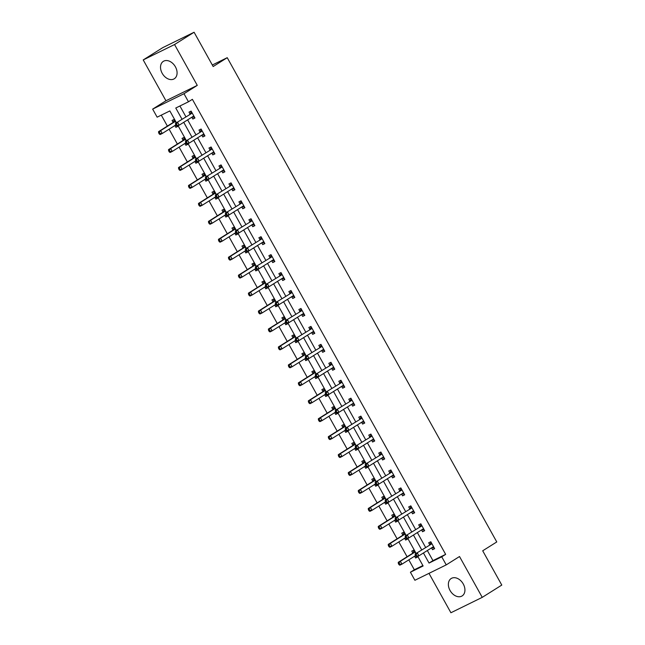 <?xml version="1.0" encoding="UTF-8"?>
<svg xmlns="http://www.w3.org/2000/svg" width="645" height="645" viewBox="0 0 645 645"><rect width="100%" height="100%" fill="white"/><g stroke="black" fill="none" stroke-linecap="round" stroke-linejoin="round"><path stroke-width="0.97" d="M162.201 73.312A10.28 7.337 -122.2 0 0 174.279 78.771A10.28 7.337 -122.2 0 0 175.408 66.822A10.28 7.337 -122.2 0 0 163.33 61.356A10.28 7.337 -122.2 0 0 162.201 73.312M450.049 590.473A10.28 7.337 -122.2 0 0 462.126 595.932A10.28 7.337 -122.2 0 0 463.263 583.983A10.28 7.337 -122.2 0 0 451.178 578.517A10.28 7.337 -122.2 0 0 450.049 590.473M176.416 122.744L169.845 110.932L157.138 117.172L152.655 109.118L183.986 93.727L188.469 101.781L175.771 108.021L182.011 119.228M165.942 100.765L197.273 85.374L174.545 44.537L194.089 32.25L162.758 47.641L143.214 59.929L165.942 100.765L152.655 109.118M428.981 573.349L450.911 612.75L482.242 597.359L459.514 556.522L446.227 564.883L414.896 580.274L410.414 572.22L423.12 565.979L417.775 556.385M408.809 559.852L414.324 569.761L410.414 572.22M161.282 115.141L167.386 126.098M169.103 129.185L177.367 144.045M179.092 147.133L187.356 161.984M189.082 165.08L197.346 179.931M199.063 183.019L207.335 197.87M209.053 200.966L217.325 215.817M219.042 218.905L227.306 233.764M229.031 236.852L237.296 251.703M239.021 254.799L247.285 269.65M249.002 272.738L257.274 287.597M258.992 290.685L267.256 305.536M268.981 308.632L277.245 323.484M278.971 326.572L287.235 341.431M288.952 344.519L297.224 359.37M298.941 362.466L307.205 377.317M308.931 380.405L317.195 395.256M318.92 398.352L327.184 413.203M328.902 416.291L337.174 431.15M338.891 434.238L347.163 449.089M348.881 452.185L357.145 467.036M358.87 470.124L367.134 484.984M368.859 488.072L377.123 502.923M378.841 506.019L387.113 520.87M388.83 523.958L397.094 538.817M398.82 541.905L407.084 556.756M174.545 44.537L143.214 59.929M194.089 32.25L213.164 66.532L227.233 57.679L496.771 541.945L482.702 550.79L501.786 585.071L482.242 597.359M227.233 57.679L212.318 65.008M414.324 569.761L422.886 565.56M414.598 556.208L415.598 558.006L417.718 556.966L417.476 556.53M415.832 553.587L413.872 550.064L411.76 551.104L412.792 552.967M404.608 538.261L405.608 540.059L407.729 539.018L407.487 538.591M405.85 535.64L403.883 532.117L401.771 533.157L402.803 535.019M394.619 520.322L395.619 522.119L397.739 521.079L397.497 520.644M395.861 517.701L393.901 514.17L391.781 515.21L392.821 517.072M384.638 502.374L385.637 504.172L387.75 503.132L387.508 502.697M385.871 499.754L383.912 496.231L381.792 497.271L382.832 499.133M374.648 484.427L375.648 486.225L377.76 485.185L377.527 484.758M375.882 481.807L373.923 478.284L371.802 479.324L372.842 481.186M364.659 466.488L365.659 468.286L367.779 467.246L367.537 466.811M365.892 463.868L363.933 460.345L361.821 461.385L362.853 463.247M354.669 448.541L355.669 450.339L357.79 449.299L357.548 448.864M355.911 445.921L353.944 442.397L351.831 443.438L352.863 445.3M344.68 430.594L345.688 432.392L347.8 431.352L347.558 430.925M345.922 427.974L343.962 424.45L341.842 425.49L342.882 427.353M334.699 412.655L335.698 414.453L337.811 413.413L337.577 412.977M335.932 410.035L333.973 406.511L331.853 407.551L332.893 409.414M324.709 394.708L325.709 396.506L327.829 395.466L327.587 395.038M325.943 392.087L323.983 388.564L321.871 389.604L322.903 391.467M314.72 376.769L315.719 378.559L317.84 377.519L317.598 377.091M315.961 374.14L313.994 370.617L311.882 371.657L312.914 373.519M304.73 358.822L305.73 360.619L307.85 359.579L307.609 359.144M305.972 356.201L304.013 352.678L301.892 353.718L302.932 355.58M294.749 340.874L295.749 342.672L297.861 341.632L297.619 341.205M295.982 338.254L294.023 334.731L291.903 335.771L292.943 337.633M284.759 322.935L285.759 324.733L287.872 323.693L287.638 323.258M285.993 320.315L284.034 316.784L281.913 317.824L282.953 319.686M274.77 304.988L275.77 306.786L277.89 305.746L277.648 305.311M276.012 302.368L274.044 298.845L271.932 299.885L272.964 301.747M264.781 287.041L265.78 288.839L267.901 287.799L267.659 287.372M266.022 284.421L264.055 280.897L261.943 281.938L262.975 283.8M254.799 269.102L255.799 270.9L257.911 269.86L257.669 269.425M256.033 266.482L254.074 262.958L251.953 263.998L252.993 265.861M244.81 251.155L245.81 252.953L247.922 251.913L247.688 251.477M246.043 248.535L244.084 245.011L241.964 246.051L243.004 247.914M234.82 233.208L235.82 235.006L237.941 233.966L237.699 233.538M236.054 230.588L234.095 227.064L231.982 228.104L233.014 229.967M224.831 215.269L225.831 217.067L227.951 216.027L227.709 215.591M226.072 212.648L224.105 209.125L221.993 210.165L223.025 212.028M214.841 197.322L215.841 199.12L217.962 198.08L217.72 197.652M216.083 194.701L214.124 191.178L212.003 192.218L213.044 194.081M204.86 179.383L205.86 181.172L207.972 180.132L207.73 179.705M206.094 176.754L204.134 173.231L202.014 174.271L203.054 176.133M194.871 161.435L195.87 163.233L197.991 162.193L197.749 161.758M196.104 158.815L194.145 155.292L192.025 156.332L193.065 158.194M184.881 143.488L185.881 145.286L188.001 144.246L187.76 143.819M186.123 140.868L184.156 137.345L182.043 138.385L183.075 140.247M174.892 125.549L175.892 127.347L178.012 126.307L177.77 125.872M176.133 122.929L174.174 119.398L172.054 120.438L173.086 122.3M427.337 550.524L432.956 560.61L445.655 554.369L192.379 99.322L188.469 101.781M179.915 105.99L185.913 116.769M187.639 119.865L195.903 134.716M197.628 137.804L205.892 152.663M207.609 155.751L215.881 170.602M217.599 173.698L225.863 188.55M227.588 191.638L235.852 206.489M237.578 209.585L245.842 224.436M247.559 227.532L255.831 242.383M257.548 245.471L265.821 260.322M267.538 263.418L275.802 278.269M277.527 281.357L285.791 296.216M287.517 299.304L295.781 314.155M297.498 317.251L305.77 332.102M307.488 335.19L315.752 350.05M317.477 353.137L325.741 367.989M327.467 371.085L335.731 385.936M337.448 389.024L345.72 403.875M347.437 406.971L355.709 421.822M357.427 424.918L365.691 439.769M367.416 442.857L375.68 457.708M377.398 460.804L385.67 475.655M387.387 478.743L395.659 493.602M397.376 496.69L405.641 511.541M407.366 514.637L415.63 529.489M417.355 532.577L425.619 547.436M431.529 547.887L432.537 549.685L434.649 548.645L430.812 541.744L428.691 542.784L429.731 544.646M421.548 529.94L422.548 531.738L424.66 530.698L420.822 523.796L418.702 524.837L419.742 526.699M411.558 512.001L412.558 513.799L414.679 512.759L410.833 505.857L408.72 506.897L409.752 508.752M401.569 494.054L402.569 495.852L404.689 494.812L400.843 487.91L398.731 488.95L399.763 490.813M391.579 476.107L392.579 477.905L394.7 476.865L390.862 469.963L388.742 471.003L389.782 472.866M381.598 458.168L382.598 459.966L384.71 458.926L380.873 452.024L378.752 453.064L379.792 454.927M371.609 440.221L372.608 442.019L374.721 440.978L370.883 434.077L368.763 435.117L369.803 436.979M361.619 422.273L362.619 424.071L364.739 423.031L360.894 416.13L358.781 417.17L359.813 419.032M351.63 404.334L352.63 406.132L354.75 405.092L350.904 398.191L348.792 399.231L349.824 401.093M341.648 386.387L342.648 388.185L344.761 387.145L340.923 380.244L338.802 381.284L339.842 383.146M331.659 368.448L332.659 370.238L334.771 369.198L330.933 362.297L328.813 363.337L329.853 365.199M321.67 350.501L322.669 352.299L324.79 351.259L320.944 344.357L318.832 345.397L319.864 347.26M311.68 332.554L312.68 334.352L314.8 333.312L310.954 326.41L308.842 327.45L309.874 329.313M301.691 314.615L302.69 316.413L304.811 315.373L300.973 308.471L298.853 309.511L299.893 311.366M291.709 296.668L292.709 298.466L294.821 297.426L290.984 290.524L288.863 291.564L289.903 293.427M281.72 278.721L282.72 280.519L284.84 279.478L280.994 272.577L278.874 273.617L279.914 275.48M271.73 260.782L272.73 262.579L274.851 261.539L271.005 254.638L268.892 255.678L269.924 257.54M261.741 242.834L262.741 244.632L264.861 243.592L261.023 236.691L258.903 237.731L259.935 239.593M251.76 224.887L252.759 226.685L254.872 225.645L251.034 218.744L248.914 219.784L249.954 221.646M241.77 206.948L242.77 208.746L244.882 207.706L241.045 200.805L238.924 201.845L239.964 203.707M231.781 189.001L232.781 190.799L234.901 189.759L231.055 182.858L228.943 183.898L229.975 185.76M221.791 171.062L222.791 172.852L224.911 171.812L221.066 164.91L218.953 165.95L219.985 167.813M211.802 153.115L212.81 154.913L214.922 153.873L211.084 146.971L208.964 148.011L210.004 149.874M201.821 135.168L202.82 136.966L204.933 135.926L201.095 129.024L198.974 130.064L200.015 131.927M191.831 117.229L192.831 119.027L194.951 117.987L191.105 111.085L188.993 112.125L190.025 113.98M197.273 85.374L183.986 93.727M445.655 554.369L441.744 556.828L446.227 564.883M416.122 553.41L407.793 538.438M406.132 535.463L397.804 520.499M396.143 517.516L387.814 502.552M386.153 499.577L377.825 484.605M376.172 481.63L367.835 466.666M366.183 463.682L357.854 448.718M356.193 445.743L347.865 430.771M346.204 427.796L337.875 412.832M336.222 409.849L327.886 394.885M326.233 391.91L317.904 376.938M316.244 373.963L307.915 358.999M306.254 356.024L297.925 341.052M296.265 338.077L287.936 323.113M286.283 320.13L277.947 305.166M276.294 302.191L267.965 287.219M266.304 284.243L257.976 269.279M256.315 266.296L247.986 251.332M246.334 248.357L237.997 233.385M236.344 230.41L228.016 215.446M226.355 212.463L218.026 197.499M216.365 194.524L208.037 179.552M206.384 176.577L198.047 161.613M196.394 158.638L188.066 143.666M186.405 140.691L178.076 125.727M423.434 552.983L429.046 563.069L441.744 556.828M183.728 122.324L191.992 137.175M193.718 140.263L201.982 155.114M203.707 158.21L211.971 173.062M213.689 176.149L221.961 191.009M223.678 194.097L231.95 208.948M233.667 212.044L241.931 226.895M243.657 229.983L251.921 244.842M253.646 247.93L261.91 262.781M263.628 265.877L271.9 280.728M273.617 283.816L281.881 298.667M283.606 301.763L291.871 316.614M293.596 319.71L301.86 334.561M303.577 337.649L311.849 352.501M313.567 355.597L321.839 370.448M323.556 373.536L331.82 388.395M333.546 391.483L341.81 406.334M343.527 409.43L351.799 424.281M353.516 427.369L361.789 442.228M363.506 445.316L371.77 460.167M373.495 463.263L381.759 478.114M383.485 481.202L391.749 496.053M393.466 499.149L401.738 514M403.456 517.096L411.72 531.948M413.445 535.036L421.709 549.887M432.956 560.61L429.046 563.069M434.528 548.427L432.537 549.685M417.597 556.748L415.598 558.006M407.608 538.801L405.608 540.059M424.539 530.48L422.548 531.738M397.618 520.862L395.619 522.119M414.558 512.541L412.558 513.799M387.629 502.915L385.637 504.172M404.568 494.594L402.569 495.852M377.647 484.967L375.648 486.225M394.579 476.647L392.579 477.905M367.658 467.028L365.659 468.286M384.589 458.708L382.598 459.966M357.669 449.081L355.669 450.339M374.608 440.761L372.608 442.019M347.679 431.142L345.688 432.392M364.619 422.822L362.619 424.071M337.69 413.195L335.698 414.453M354.629 404.875L352.63 406.132M327.708 395.248L325.709 396.506M344.64 386.927L342.648 388.185M317.719 377.309L315.719 378.559M334.65 368.988L332.659 370.238M307.73 359.362L305.73 360.619M324.669 351.041L322.669 352.299M297.74 341.415L295.749 342.672M314.679 333.094L312.68 334.352M287.759 323.476L285.759 324.733M304.69 315.155L302.69 316.413M277.769 305.528L275.77 306.786M294.7 297.208L292.709 298.466M267.78 287.581L265.78 288.839M284.719 279.261L282.72 280.519M257.79 269.642L255.799 270.9M274.73 261.322L272.73 262.579M247.801 251.695L245.81 252.953M264.74 243.375L262.741 244.632M237.82 233.756L235.82 235.006M254.751 225.436L252.759 226.685M227.83 215.809L225.831 217.067M244.769 207.488L242.77 208.746M217.841 197.862L215.841 199.12M234.78 189.541L232.781 190.799M207.851 179.923L205.86 181.172M224.791 171.602L222.791 172.852M197.87 161.976L195.87 163.233M214.801 153.655L212.81 154.913M187.88 144.028L185.881 145.286M204.812 135.708L202.82 136.966M177.891 126.089L175.892 127.347M194.83 117.769L192.831 119.027M431.521 544.009L415.178 553.999L431.521 544.009A1.322 0.919 63.8 0 0 431.771 543.743L431.844 543.606M416.13 554.773L417.299 552.959L418.895 555.829L416.783 556.869L415.92 556.337L416.767 555.917L416.13 554.773L415.283 555.184L415.92 556.337M433.617 546.783L433.464 546.783A1.322 0.919 63.8 0 0 433.182 546.855A1.322 0.919 63.8 0 0 433.126 546.887L418.895 555.829L416.767 555.917M429.409 545.049A1.322 0.919 63.8 0 0 429.651 544.783L431.07 542.203M434.15 547.75L431.642 547.815M415.178 553.999L415.283 555.184M414.703 556.135L415.791 556.111M414.13 550.524L412.719 553.104A1.322 0.919 -116.2 0 1 412.469 553.37L398.247 562.319L400.36 561.279L401.964 564.149L415.525 555.627M414.912 551.926L414.832 552.064A1.322 0.919 -116.2 0 1 414.59 552.33L400.36 561.279L398.344 563.504L398.989 564.657L399.836 564.238L399.191 563.093M399.836 564.238L401.964 564.149L399.844 565.189L398.989 564.657M398.344 563.504L398.247 562.319M421.532 526.07L405.197 536.051L421.532 526.07A1.322 0.919 63.8 0 0 421.782 525.796L421.854 525.659M406.14 536.825L407.309 535.011L408.914 537.89L406.793 538.93L405.931 538.39L406.777 537.978L406.14 536.825L405.294 537.245L405.931 538.39M423.628 528.836L423.475 528.844A1.322 0.919 63.8 0 0 423.193 528.908A1.322 0.919 63.8 0 0 423.136 528.94L408.914 537.89L406.777 537.978M419.419 527.11A1.322 0.919 63.8 0 0 419.661 526.836L421.08 524.264M424.168 529.803L421.653 529.876M405.197 536.051L405.294 537.245M411.55 508.123L395.208 518.104L411.55 508.123A1.322 0.919 63.8 0 0 411.792 507.857L411.873 507.712M396.151 518.878L397.32 517.064L398.924 519.943L396.804 520.983L395.949 520.451L396.796 520.031L396.151 518.878L395.304 519.298L395.949 520.451M413.638 510.896L413.485 510.896A1.322 0.919 63.8 0 0 413.203 510.961A1.322 0.919 63.8 0 0 413.147 511.001L398.924 519.943L396.796 520.031M409.43 509.163A1.322 0.919 63.8 0 0 409.68 508.897L411.091 506.317M414.179 511.864L411.663 511.928M395.208 518.104L395.304 519.298M404.721 538.196L405.81 538.164M404.141 532.585L402.73 535.157A1.322 0.919 -116.2 0 1 402.48 535.431L388.258 544.372L390.378 543.332L391.975 546.21L405.536 537.68M404.923 533.979L404.842 534.116A1.322 0.919 -116.2 0 1 404.6 534.391L390.378 543.332L388.355 545.565L389 546.71L389.846 546.299L389.201 545.146M389.846 546.299L391.975 546.21L389.862 547.25L389 546.71M388.355 545.565L388.258 544.372M394.732 520.249L395.82 520.217M394.159 514.637L392.74 517.217A1.322 0.919 -116.2 0 1 392.499 517.484L378.268 526.425L380.389 525.385L381.985 528.263L395.546 519.733M394.933 516.032L394.861 516.177A1.322 0.919 -116.2 0 1 394.611 516.443L380.389 525.385L378.373 527.618L379.01 528.771L379.857 528.352L379.22 527.199M379.857 528.352L381.985 528.263L379.873 529.303L379.01 528.771M378.373 527.618L378.268 526.425M401.561 490.176L385.218 500.165L401.561 490.176A1.322 0.919 63.8 0 0 401.803 489.91L401.883 489.773M386.161 500.939L387.339 499.125L388.935 502.004L386.823 503.044L385.96 502.503L386.807 502.084L386.161 500.939L385.315 501.35L385.96 502.503M403.649 492.949L403.496 492.949A1.322 0.919 63.8 0 0 403.222 493.022A1.322 0.919 63.8 0 0 403.157 493.054L388.935 502.004L386.807 502.084M399.44 491.216A1.322 0.919 63.8 0 0 399.69 490.95L401.101 488.37M404.189 493.917L401.682 493.981M385.218 500.165L385.315 501.35M391.571 472.237L375.229 482.218L391.571 472.237A1.322 0.919 63.8 0 0 391.821 471.971L391.894 471.826M376.18 482.992L377.349 481.178L378.946 484.056L376.833 485.096L375.971 484.556L376.817 484.145L376.18 482.992L375.334 483.411L375.971 484.556M393.66 475.002L393.514 475.01A1.322 0.919 63.8 0 0 393.232 475.075A1.322 0.919 63.8 0 0 393.176 475.107L378.946 484.056L376.817 484.145M389.459 473.277A1.322 0.919 63.8 0 0 389.701 473.011L391.12 470.431M394.2 475.97L391.692 476.042M375.229 482.218L375.334 483.411M381.582 454.29L365.247 464.279L381.582 454.29A1.322 0.919 63.8 0 0 381.832 454.024L381.905 453.887M366.191 465.053L367.36 463.239L368.964 466.109L366.844 467.149L365.981 466.617L366.828 466.198L366.191 465.053L365.344 465.464L365.981 466.617M383.678 457.063L383.525 457.063A1.322 0.919 63.8 0 0 383.243 457.136A1.322 0.919 63.8 0 0 383.186 457.168L368.964 466.109L366.828 466.198M379.47 455.33A1.322 0.919 63.8 0 0 379.712 455.064L381.131 452.484M384.21 458.031L381.703 458.095M365.247 464.279L365.344 465.464M384.743 502.302L385.831 502.278M384.17 496.69L382.751 499.27A1.322 0.919 -116.2 0 1 382.509 499.536L368.279 508.486L370.399 507.446L372.004 510.316L385.565 501.794M384.944 498.093L384.872 498.23A1.322 0.919 -116.2 0 1 384.622 498.496L370.399 507.446L368.384 509.671L369.021 510.824L369.867 510.405L369.23 509.26M369.867 510.405L372.004 510.316L369.883 511.356L369.021 510.824M368.384 509.671L368.279 508.486M374.753 484.363L375.842 484.331M374.181 478.751L372.762 481.331A1.322 0.919 -116.2 0 1 372.52 481.597L358.298 490.539L360.41 489.499L362.014 492.377L375.575 483.847M374.963 480.146L374.882 480.291A1.322 0.919 -116.2 0 1 374.64 480.557L360.41 489.499L358.394 491.732L359.031 492.877L359.878 492.466L359.241 491.313M359.878 492.466L362.014 492.377L359.894 493.417L359.031 492.877M358.394 491.732L358.298 490.539M364.772 466.416L365.852 466.383M364.191 460.804L362.78 463.384A1.322 0.919 -116.2 0 1 362.53 463.65L348.308 472.6L350.428 471.56L352.025 474.43L365.586 465.9M364.973 462.207L364.893 462.344A1.322 0.919 -116.2 0 1 364.651 462.61L350.428 471.56L348.405 473.785L349.05 474.938L349.896 474.518L349.251 473.365M349.896 474.518L352.025 474.43L349.904 475.47L349.05 474.938M348.405 473.785L348.308 472.6M371.601 436.343L355.258 446.332L371.601 436.343A1.322 0.919 63.8 0 0 371.842 436.076L371.923 435.939M356.201 447.106L357.37 445.292L358.975 448.17L356.854 449.21L355.992 448.67L356.838 448.259L356.201 447.106L355.355 447.517L355.992 448.67M373.689 439.116L373.536 439.124A1.322 0.919 63.8 0 0 373.253 439.189A1.322 0.919 63.8 0 0 373.197 439.221L358.975 448.17L356.838 448.259M369.48 437.383A1.322 0.919 63.8 0 0 369.722 437.116L371.141 434.537M374.229 440.084L371.714 440.156M355.258 446.332L355.355 447.517M354.782 448.477L355.871 448.444M354.202 442.857L352.791 445.437A1.322 0.919 -116.2 0 1 352.541 445.703L338.319 454.652L340.439 453.612L342.035 456.491L355.597 447.961M354.984 444.26L354.903 444.397A1.322 0.919 -116.2 0 1 354.661 444.663L340.439 453.612L338.415 455.838L339.06 456.991L339.907 456.579L339.27 455.426M339.907 456.579L342.035 456.491L339.923 457.531L339.06 456.991M338.415 455.838L338.319 454.652M361.611 418.403L345.269 428.385L361.611 418.403A1.322 0.919 63.8 0 0 361.853 418.137L361.934 417.992M346.212 429.159L347.389 427.345L348.985 430.223L346.865 431.263L346.01 430.731L346.857 430.312L346.212 429.159L345.365 429.578L346.01 430.731M363.699 421.169L363.546 421.177A1.322 0.919 63.8 0 0 363.272 421.241A1.322 0.919 63.8 0 0 363.208 421.274L348.985 430.223L346.857 430.312M359.491 419.444A1.322 0.919 63.8 0 0 359.741 419.177L361.152 416.597M364.24 422.136L361.732 422.209M345.269 428.385L345.365 429.578M344.793 430.529L345.881 430.497M344.22 424.918L342.801 427.498A1.322 0.919 -116.2 0 1 342.56 427.764L328.329 436.705L330.45 435.665L332.046 438.544L345.607 430.013M344.994 426.313L344.922 426.458A1.322 0.919 -116.2 0 1 344.672 426.724L330.45 435.665L328.434 437.899L329.071 439.043L329.918 438.632L329.281 437.479M329.918 438.632L332.046 438.544L329.934 439.584L329.071 439.043M328.434 437.899L328.329 436.705M351.622 400.456L335.279 410.446L351.622 400.456A1.322 0.919 63.8 0 0 351.864 400.19L351.944 400.053M336.23 411.22L337.4 409.406L338.996 412.276L336.883 413.316L336.021 412.784L336.867 412.365L336.23 411.22L335.376 411.631L336.021 412.784M353.71 403.23L353.557 403.23A1.322 0.919 63.8 0 0 353.283 403.302A1.322 0.919 63.8 0 0 353.226 403.335L338.996 412.276L336.867 412.365M349.501 401.496A1.322 0.919 63.8 0 0 349.751 401.23L351.162 398.65M354.25 404.197L351.743 404.262M335.279 410.446L335.376 411.631M334.803 412.582L335.892 412.558M334.231 406.971L332.812 409.551A1.322 0.919 -116.2 0 1 332.57 409.817L318.348 418.766L320.46 417.726L322.065 420.596L335.626 412.066M335.005 408.374L334.932 408.511A1.322 0.919 -116.2 0 1 334.682 408.777L320.46 417.726L318.445 419.951L319.082 421.104L319.928 420.685L319.291 419.54M319.928 420.685L322.065 420.596L319.944 421.637L319.082 421.104M318.445 419.951L318.348 418.766M341.632 382.509L325.29 392.499L341.632 382.509A1.322 0.919 63.8 0 0 341.882 382.243L341.955 382.106M326.241 393.273L327.41 391.459L329.014 394.337L326.894 395.377L326.031 394.837L326.878 394.426L326.241 393.273L325.394 393.692L326.031 394.837M343.729 385.283L343.575 385.291A1.322 0.919 63.8 0 0 343.293 385.355A1.322 0.919 63.8 0 0 343.237 385.387L329.014 394.337L326.878 394.426M339.52 383.549A1.322 0.919 63.8 0 0 339.762 383.283L341.181 380.711M344.261 386.25L341.753 386.323M325.29 392.499L325.394 393.692M324.822 394.643L325.902 394.611M324.242 389.032L322.831 391.604A1.322 0.919 -116.2 0 1 322.581 391.87L308.358 400.819L310.471 399.779L312.075 402.657L325.636 394.127M325.024 390.427L324.943 390.564A1.322 0.919 -116.2 0 1 324.701 390.83L310.471 399.779L308.455 402.012L309.1 403.157L309.947 402.746L309.302 401.593M309.947 402.746L312.075 402.657L309.955 403.697L309.1 403.157M308.455 402.012L308.358 400.819M331.643 364.57L315.308 374.552L331.643 364.57A1.322 0.919 63.8 0 0 331.893 364.304L331.965 364.159M316.252 375.325L317.421 373.511L319.025 376.39L316.905 377.43L316.042 376.898L316.889 376.478L316.252 375.325L315.405 375.745L316.042 376.898M333.739 367.344L333.586 367.344A1.322 0.919 63.8 0 0 333.304 367.408A1.322 0.919 63.8 0 0 333.247 367.44L319.025 376.39L316.889 376.478M329.531 365.61A1.322 0.919 63.8 0 0 329.772 365.344L331.191 362.764M334.279 368.303L331.764 368.376M315.308 374.552L315.405 375.745M314.833 376.696L315.921 376.664M314.252 371.085L312.841 373.665A1.322 0.919 -116.2 0 1 312.591 373.931L298.369 382.872L300.489 381.832L302.086 384.71L315.647 376.18M315.034 372.479L314.954 372.625A1.322 0.919 -116.2 0 1 314.712 372.891L300.489 381.832L298.466 384.065L299.111 385.218L299.957 384.799L299.312 383.646M299.957 384.799L302.086 384.71L299.973 385.75L299.111 385.218M298.466 384.065L298.369 382.872M321.661 346.623L305.319 356.612L321.661 346.623A1.322 0.919 63.8 0 0 321.903 346.357L321.984 346.22M306.262 357.386L307.431 355.572L309.036 358.443L306.915 359.483L306.061 358.951L306.907 358.531L306.262 357.386L305.416 357.798L306.061 358.951M323.75 349.397L323.596 349.397A1.322 0.919 63.8 0 0 323.322 349.469A1.322 0.919 63.8 0 0 323.258 349.501L309.036 358.443L306.907 358.531M319.541 347.663A1.322 0.919 63.8 0 0 319.791 347.397L321.202 344.817M324.29 350.364L321.782 350.428M305.319 356.612L305.416 357.798M304.843 358.749L305.932 358.725M304.271 353.137L302.852 355.717A1.322 0.919 -116.2 0 1 302.61 355.984L288.38 364.933L290.5 363.893L292.096 366.763L305.657 358.241M305.045 354.54L304.972 354.677A1.322 0.919 -116.2 0 1 304.722 354.944L290.5 363.893L288.484 366.118L289.121 367.271L289.968 366.852L289.331 365.707M289.968 366.852L292.096 366.763L289.984 367.803L289.121 367.271M288.484 366.118L288.38 364.933M311.672 328.684L295.329 338.665L311.672 328.684A1.322 0.919 63.8 0 0 311.914 328.41L311.995 328.273M296.273 339.439L297.45 337.625L299.046 340.504L296.934 341.544L296.071 341.003L296.918 340.592L296.273 339.439L295.426 339.859L296.071 341.003M313.76 331.449L313.607 331.457A1.322 0.919 63.8 0 0 313.333 331.522A1.322 0.919 63.8 0 0 313.268 331.554L299.046 340.504L296.918 340.592M309.552 329.724A1.322 0.919 63.8 0 0 309.802 329.45L311.213 326.878M314.3 332.417L311.793 332.489M295.329 338.665L295.426 339.859M294.854 340.81L295.942 340.778M294.281 335.198L292.862 337.77A1.322 0.919 -116.2 0 1 292.62 338.036L278.398 346.986L280.511 345.946L282.115 348.824L295.676 340.294M295.055 336.593L294.983 336.73A1.322 0.919 -116.2 0 1 294.733 337.004L280.511 345.946L278.495 348.179L279.132 349.324L279.978 348.913L279.341 347.76M279.978 348.913L282.115 348.824L279.994 349.864L279.132 349.324M278.495 348.179L278.398 346.986M301.683 310.737L285.34 320.718L301.683 310.737A1.322 0.919 63.8 0 0 301.933 310.471L302.005 310.326M286.291 321.492L287.46 319.678L289.057 322.556L286.944 323.596L286.082 323.064L286.928 322.645L286.291 321.492L285.445 321.911L286.082 323.064M303.779 313.51L303.626 313.51A1.322 0.919 63.8 0 0 303.344 313.575A1.322 0.919 63.8 0 0 303.287 313.615L289.057 322.556L286.928 322.645M299.57 311.777A1.322 0.919 63.8 0 0 299.812 311.511L301.231 308.931M304.311 314.478L301.804 314.542M285.34 320.718L285.445 321.911M284.864 322.863L285.953 322.831M284.292 317.251L282.873 319.831A1.322 0.919 -116.2 0 1 282.631 320.097L268.409 329.039L270.521 327.999L272.125 330.877L285.687 322.347M285.074 318.646L284.993 318.791A1.322 0.919 -116.2 0 1 284.751 319.057L270.521 327.999L268.505 330.232L269.142 331.385L269.989 330.966L269.352 329.813M269.989 330.966L272.125 330.877L270.005 331.917L269.142 331.385M268.505 330.232L268.409 329.039M291.693 292.79L275.359 302.779L291.693 292.79A1.322 0.919 63.8 0 0 291.943 292.524L292.016 292.387M276.302 303.553L277.471 301.739L279.075 304.617L276.955 305.649L276.092 305.117L276.939 304.698L276.302 303.553L275.455 303.964L276.092 305.117M293.789 295.563L293.636 295.563A1.322 0.919 63.8 0 0 293.354 295.636A1.322 0.919 63.8 0 0 293.298 295.668L279.075 304.617L276.939 304.698M289.581 293.83A1.322 0.919 63.8 0 0 289.823 293.564L291.242 290.984M294.322 296.531L291.814 296.595M275.359 302.779L275.455 303.964M274.883 304.916L275.963 304.892M274.302 299.304L272.891 301.884A1.322 0.919 -116.2 0 1 272.642 302.15L258.419 311.1L260.54 310.06L262.136 312.93L275.697 304.408M275.084 300.707L275.004 300.844A1.322 0.919 -116.2 0 1 274.762 301.11L260.54 310.06L258.516 312.285L259.161 313.438L260.008 313.019L259.363 311.874M260.008 313.019L262.136 312.93L260.016 313.97L259.161 313.438M258.516 312.285L258.419 311.1M281.712 274.851L265.369 284.832L281.712 274.851A1.322 0.919 63.8 0 0 281.954 274.585L282.034 274.439M266.312 285.606L267.481 283.792L269.086 286.67L266.966 287.71L266.103 287.17L266.957 286.759L266.312 285.606L265.466 286.025L266.103 287.17M283.8 277.616L283.647 277.624A1.322 0.919 63.8 0 0 283.365 277.689A1.322 0.919 63.8 0 0 283.308 277.721L269.086 286.67L266.957 286.759M279.591 275.891A1.322 0.919 63.8 0 0 279.833 275.625L281.252 273.045M284.34 278.584L281.825 278.656M265.369 284.832L265.466 286.025M264.893 286.977L265.982 286.944M264.313 281.365L262.902 283.945A1.322 0.919 -116.2 0 1 262.652 284.211L248.43 293.153L250.55 292.112L252.147 294.991L265.708 286.461M265.095 282.76L265.014 282.905A1.322 0.919 -116.2 0 1 264.772 283.171L250.55 292.112L248.535 294.346L249.172 295.491L250.018 295.079L249.381 293.927M250.018 295.079L252.147 294.991L250.034 296.031L249.172 295.491M248.535 294.346L248.43 293.153M271.722 256.904L255.38 266.893L271.722 256.904A1.322 0.919 63.8 0 0 271.964 256.637L272.045 256.5M256.323 267.667L257.5 265.853L259.096 268.723L256.984 269.763L256.121 269.231L256.968 268.812L256.323 267.667L255.476 268.078L256.121 269.231M273.811 259.677L273.657 259.677A1.322 0.919 63.8 0 0 273.383 259.75A1.322 0.919 63.8 0 0 273.319 259.782L259.096 268.723L256.968 268.812M269.602 257.944A1.322 0.919 63.8 0 0 269.852 257.678L271.263 255.097M274.351 260.644L271.843 260.709M255.38 266.893L255.476 268.078M254.904 269.029L255.992 268.997M254.332 263.418L252.913 265.998A1.322 0.919 -116.2 0 1 252.671 266.264L238.44 275.213L240.561 274.173L242.165 277.044L255.726 268.514M255.106 264.821L255.033 264.958A1.322 0.919 -116.2 0 1 254.783 265.224L240.561 274.173L238.545 276.399L239.182 277.552L240.029 277.132L239.392 275.979M240.029 277.132L242.165 277.044L240.045 278.084L239.182 277.552M238.545 276.399L238.44 275.213M261.733 238.956L245.39 248.946L261.733 238.956A1.322 0.919 63.8 0 0 261.983 238.69L262.055 238.553M246.342 249.72L247.511 247.906L249.107 250.784L246.995 251.824L246.132 251.284L246.979 250.873L246.342 249.72L245.495 250.131L246.132 251.284M263.821 241.73L263.676 241.738A1.322 0.919 63.8 0 0 263.394 241.802A1.322 0.919 63.8 0 0 263.337 241.835L249.107 250.784L246.979 250.873M259.613 239.996A1.322 0.919 63.8 0 0 259.862 239.73L261.281 237.15M264.361 242.697L261.854 242.77M245.39 248.946L245.495 250.131M244.915 251.09L246.003 251.058M244.342 245.471L242.923 248.051A1.322 0.919 -116.2 0 1 242.681 248.317L228.459 257.266L230.571 256.226L232.176 259.105L245.737 250.574M245.116 246.874L245.044 247.011A1.322 0.919 -116.2 0 1 244.794 247.277L230.571 256.226L228.556 258.452L229.193 259.604L230.039 259.193L229.402 258.04M230.039 259.193L232.176 259.105L230.055 260.145L229.193 259.604M228.556 258.452L228.459 257.266M251.744 221.017L235.401 230.999L251.744 221.017A1.322 0.919 63.8 0 0 251.993 220.751L252.066 220.606M236.352 231.773L237.521 229.959L239.126 232.837L237.005 233.877L236.143 233.345L236.989 232.926L236.352 231.773L235.506 232.192L236.143 233.345M253.84 223.783L253.687 223.791A1.322 0.919 63.8 0 0 253.404 223.855A1.322 0.919 63.8 0 0 253.348 223.888L239.126 232.837L236.989 232.926M249.631 222.057A1.322 0.919 63.8 0 0 249.873 221.791L251.292 219.211M254.372 224.75L251.864 224.823M235.401 230.999L235.506 232.192M234.933 233.143L236.014 233.111M234.353 227.532L232.942 230.112A1.322 0.919 -116.2 0 1 232.692 230.378L218.47 239.319L220.582 238.279L222.186 241.157L235.748 232.627M235.135 228.927L235.054 229.072A1.322 0.919 -116.2 0 1 234.812 229.338L220.582 238.279L218.566 240.512L219.211 241.657L220.058 241.246L219.413 240.093M220.058 241.246L222.186 241.157L220.066 242.197L219.211 241.657M218.566 240.512L218.47 239.319M241.762 203.07L225.419 213.06L241.762 203.07A1.322 0.919 63.8 0 0 242.004 202.804L242.077 202.667M226.363 213.834L227.532 212.02L229.136 214.89L227.016 215.93L226.153 215.398L227 214.978L226.363 213.834L225.516 214.245L226.153 215.398M243.85 205.844L243.697 205.844A1.322 0.919 63.8 0 0 243.415 205.916A1.322 0.919 63.8 0 0 243.358 205.948L229.136 214.89L227 214.978M239.642 204.11A1.322 0.919 63.8 0 0 239.884 203.844L241.303 201.264M244.391 206.811L241.875 206.876M225.419 213.06L225.516 214.245M224.944 215.196L226.032 215.172M224.363 209.585L222.952 212.165A1.322 0.919 -116.2 0 1 222.702 212.431L208.48 221.38L210.601 220.34L212.197 223.21L225.758 214.68M225.145 210.988L225.065 211.125A1.322 0.919 -116.2 0 1 224.823 211.391L210.601 220.34L208.577 222.565L209.222 223.718L210.068 223.299L209.423 222.154M210.068 223.299L212.197 223.21L210.085 224.25L209.222 223.718M208.577 222.565L208.48 221.38M231.773 185.123L215.43 195.113L231.773 185.123A1.322 0.919 63.8 0 0 232.015 184.857L232.095 184.72M216.373 195.887L217.542 194.072L219.147 196.951L217.026 197.991L216.172 197.451L217.018 197.039L216.373 195.887L215.527 196.306L216.172 197.451M233.861 187.897L233.708 187.905A1.322 0.919 63.8 0 0 233.434 187.969A1.322 0.919 63.8 0 0 233.369 188.001L219.147 196.951L217.018 197.039M229.652 186.163A1.322 0.919 63.8 0 0 229.902 185.897L231.313 183.325M234.401 188.864L231.894 188.937M215.43 195.113L215.527 196.306M214.954 197.257L216.043 197.225M214.382 191.646L212.963 194.218A1.322 0.919 -116.2 0 1 212.721 194.484L198.491 203.433L200.611 202.393L202.208 205.271L215.769 196.741M215.156 193.04L215.083 193.178A1.322 0.919 -116.2 0 1 214.833 193.444L200.611 202.393L198.595 204.626L199.232 205.771L200.079 205.36L199.442 204.207M200.079 205.36L202.208 205.271L200.095 206.311L199.232 205.771M198.595 204.626L198.491 203.433M221.783 167.184L205.441 177.165L221.783 167.184A1.322 0.919 63.8 0 0 222.025 166.918L222.106 166.773M206.384 177.939L207.561 176.125L209.157 179.004L207.045 180.044L206.182 179.512L207.029 179.092L206.384 177.939L205.537 178.359L206.182 179.512M223.871 169.958L223.718 169.958A1.322 0.919 63.8 0 0 223.444 170.022A1.322 0.919 63.8 0 0 223.38 170.054L209.157 179.004L207.029 179.092M219.663 168.224A1.322 0.919 63.8 0 0 219.913 167.958L221.324 165.378M224.412 170.917L221.904 170.99M205.441 177.165L205.537 178.359M204.965 179.31L206.053 179.278M204.392 173.698L202.973 176.278A1.322 0.919 -116.2 0 1 202.732 176.545L188.509 185.486L190.622 184.446L192.226 187.324L205.787 178.794M205.166 175.093L205.094 175.238A1.322 0.919 -116.2 0 1 204.844 175.505L190.622 184.446L188.606 186.679L189.243 187.832L190.09 187.413L189.453 186.26M190.09 187.413L192.226 187.324L190.106 188.364L189.243 187.832M188.606 186.679L188.509 185.486M211.794 149.237L195.451 159.226L211.794 149.237A1.322 0.919 63.8 0 0 212.044 148.971L212.116 148.834M196.403 160L197.572 158.186L199.168 161.056L197.056 162.097L196.193 161.564L197.039 161.145L196.403 160L195.556 160.412L196.193 161.564M213.89 152.01L213.737 152.01A1.322 0.919 63.8 0 0 213.455 152.083A1.322 0.919 63.8 0 0 213.398 152.115L199.168 161.056L197.039 161.145M209.681 150.277A1.322 0.919 63.8 0 0 209.923 150.011L211.342 147.431M214.422 152.978L211.915 153.042M195.451 159.226L195.556 160.412M194.975 161.363L196.064 161.339M194.403 155.751L192.992 158.331A1.322 0.919 -116.2 0 1 192.742 158.597L178.52 167.547L180.632 166.507L182.237 169.377L195.798 160.855M195.185 157.154L195.104 157.291A1.322 0.919 -116.2 0 1 194.863 157.557L180.632 166.507L178.617 168.732L179.262 169.885L180.108 169.466L179.463 168.321M180.108 169.466L182.237 169.377L180.116 170.417L179.262 169.885M178.617 168.732L178.52 167.547M201.804 131.298L185.47 141.279L201.804 131.298A1.322 0.919 63.8 0 0 202.054 131.024L202.127 130.887M186.413 142.053L187.582 140.239L189.187 143.117L187.066 144.158L186.203 143.617L187.05 143.206L186.413 142.053L185.566 142.472L186.203 143.617M203.901 134.063L203.747 134.071A1.322 0.919 63.8 0 0 203.465 134.136A1.322 0.919 63.8 0 0 203.409 134.168L189.187 143.117L187.05 143.206M199.692 132.338A1.322 0.919 63.8 0 0 199.934 132.064L201.353 129.492M204.441 135.031L201.925 135.103M185.47 141.279L185.566 142.472M184.994 143.424L186.083 143.392M184.414 137.812L183.003 140.384A1.322 0.919 -116.2 0 1 182.753 140.65L168.53 149.6L170.651 148.56L172.247 151.438L185.808 142.908M185.196 139.207L185.115 139.344A1.322 0.919 -116.2 0 1 184.873 139.618L170.651 148.56L168.627 150.793L169.272 151.938L170.119 151.527L169.474 150.374M170.119 151.527L172.247 151.438L170.135 152.478L169.272 151.938M168.627 150.793L168.53 149.6M191.823 113.351L175.48 123.332L191.823 113.351A1.322 0.919 63.8 0 0 192.065 113.085L192.145 112.94M176.424 124.106L177.593 122.292L179.197 125.17L177.077 126.21L176.222 125.678L177.069 125.259L176.424 124.106L175.577 124.525L176.222 125.678M193.911 116.124L193.758 116.124A1.322 0.919 63.8 0 0 193.476 116.189A1.322 0.919 63.8 0 0 193.419 116.229L179.197 125.17L177.069 125.259M189.703 114.391A1.322 0.919 63.8 0 0 189.953 114.125L191.363 111.545M194.451 117.092L191.936 117.156M175.48 123.332L175.577 124.525M175.005 125.477L176.093 125.444M174.432 119.865L173.013 122.445A1.322 0.919 -116.2 0 1 172.771 122.711L158.541 131.653L160.661 130.613L162.258 133.491L175.819 124.961M175.206 121.26L175.134 121.405A1.322 0.919 -116.2 0 1 174.884 121.671L160.661 130.613L158.646 132.846L159.283 133.999L160.129 133.579L159.492 132.427M160.129 133.579L162.258 133.491L160.145 134.531L159.283 133.999M158.646 132.846L158.541 131.653M433.464 546.783L432.642 547.186M431.771 543.743L429.651 544.783M412.719 553.104L414.832 552.064M412.469 553.37L414.59 552.33M423.475 528.844L422.66 529.239M421.782 525.796L419.661 526.836M413.485 510.896L412.671 511.3M411.792 507.857L409.68 508.897M402.73 535.157L404.842 534.116M402.48 535.431L404.6 534.391M392.74 517.217L394.861 516.177M392.499 517.484L394.611 516.443M403.496 492.949L402.682 493.352M401.803 489.91L399.69 490.95M393.514 475.01L392.692 475.413M391.821 471.971L389.701 473.011M383.525 457.063L382.711 457.466M381.832 454.024L379.712 455.064M382.751 499.27L384.872 498.23M382.509 499.536L384.622 498.496M372.762 481.331L374.882 480.291M372.52 481.597L374.64 480.557M362.78 463.384L364.893 462.344M362.53 463.65L364.651 462.61M373.536 439.124L372.721 439.519M371.842 436.076L369.722 437.116M352.791 445.437L354.903 444.397M352.541 445.703L354.661 444.663M363.546 421.177L362.732 421.58M361.853 418.137L359.741 419.177M342.801 427.498L344.922 426.458M342.56 427.764L344.672 426.724M353.557 403.23L352.742 403.633M351.864 400.19L349.751 401.23M332.812 409.551L334.932 408.511M332.57 409.817L334.682 408.777M343.575 385.291L342.761 385.686M341.882 382.243L339.762 383.283M322.831 391.604L324.943 390.564M322.581 391.87L324.701 390.83M333.586 367.344L332.772 367.747M331.893 364.304L329.772 365.344M312.841 373.665L314.954 372.625M312.591 373.931L314.712 372.891M323.596 349.397L322.782 349.8M321.903 346.357L319.791 347.397M302.852 355.717L304.972 354.677M302.61 355.984L304.722 354.944M313.607 331.457L312.793 331.853M311.914 328.41L309.802 329.45M292.862 337.77L294.983 336.73M292.62 338.036L294.733 337.004M303.626 313.51L302.803 313.913M301.933 310.471L299.812 311.511M282.873 319.831L284.993 318.791M282.631 320.097L284.751 319.057M293.636 295.563L292.822 295.966M291.943 292.524L289.823 293.564M272.891 301.884L275.004 300.844M272.642 302.15L274.762 301.11M283.647 277.624L282.833 278.027M281.954 274.585L279.833 275.625M262.902 283.945L265.014 282.905M262.652 284.211L264.772 283.171M273.657 259.677L272.843 260.08M271.964 256.637L269.852 257.678M252.913 265.998L255.033 264.958M252.671 266.264L254.783 265.224M263.676 241.738L262.854 242.133M261.983 238.69L259.862 239.73M242.923 248.051L245.044 247.011M242.681 248.317L244.794 247.277M253.687 223.791L252.872 224.194M251.993 220.751L249.873 221.791M232.942 230.112L235.054 229.072M232.692 230.378L234.812 229.338M243.697 205.844L242.883 206.247M242.004 202.804L239.884 203.844M222.952 212.165L225.065 211.125M222.702 212.431L224.823 211.391M233.708 187.905L232.893 188.3M232.015 184.857L229.902 185.897M212.963 194.218L215.083 193.178M212.721 194.484L214.833 193.444M223.718 169.958L222.904 170.361M222.025 166.918L219.913 167.958M202.973 176.278L205.094 175.238M202.732 176.545L204.844 175.505M213.737 152.01L212.915 152.413M212.044 148.971L209.923 150.011M192.992 158.331L195.104 157.291M192.742 158.597L194.863 157.557M203.747 134.071L202.933 134.466M202.054 131.024L199.934 132.064M183.003 140.384L185.115 139.344M182.753 140.65L184.873 139.618M193.758 116.124L192.944 116.527M192.065 113.085L189.953 114.125M173.013 122.445L175.134 121.405M172.771 122.711L174.884 121.671"/></g></svg>
